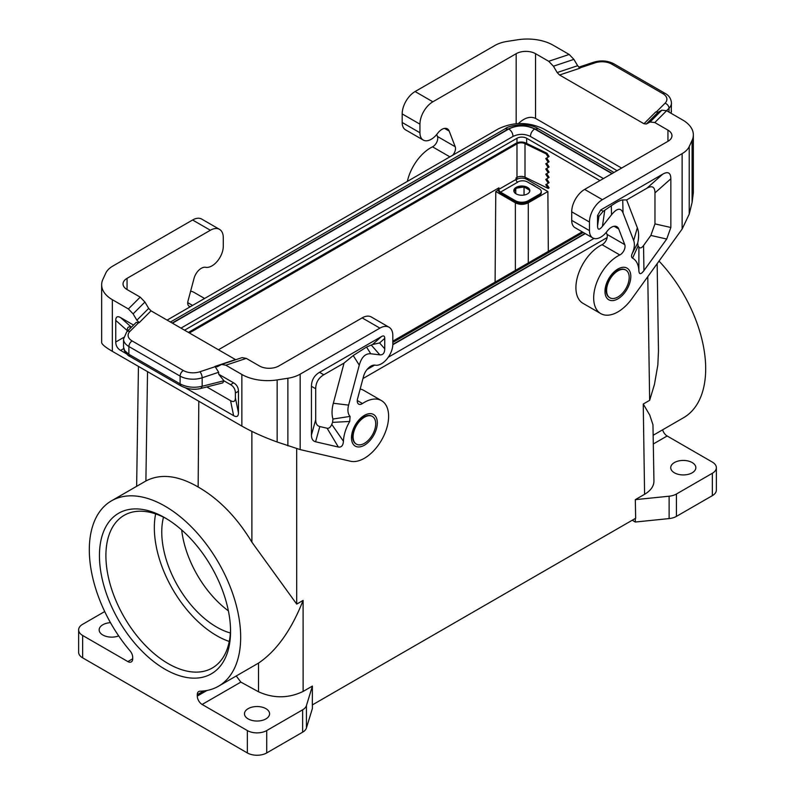 <?xml version="1.0" encoding="UTF-8"?>
<svg xmlns="http://www.w3.org/2000/svg" width="795" height="795" viewBox="0 0 795 795"><rect width="100%" height="100%" fill="white"/><g stroke="black" fill="none" stroke-linecap="round" stroke-linejoin="round"><path stroke-width="1.19" d="M367.101 369.456L374.614 365.114M388.298 357.213L594.004 238.45M617.039 170.716L596.101 158.195L543.124 128.661C528.079 121.764 513.143 121.834 498.316 128.889L167.099 320.117M607.132 237.586L362.967 378.549M118.694 635.911A12.561 7.254 180 0 1 102.833 635.006A12.561 7.254 180 0 1 99.941 632.413A12.561 7.254 180 0 1 99.156 629.888A12.561 7.254 180 0 1 110.485 622.664M312.395 704.897L312.395 708.464L306.433 727.981A13.704 7.91 0 0 1 302.627 732.195L266.713 752.935A13.704 7.91 0 0 1 247.344 752.935L82.65 657.853A13.704 7.91 0 0 1 78.635 652.258L78.635 629.888A13.704 7.91 0 0 1 82.65 624.294L104.711 611.554M78.635 629.888A13.704 7.91 0 0 0 82.65 635.473L127.856 661.579A6.847 3.955 -120 0 0 131.284 661.917A6.847 3.955 -120 0 0 132.705 658.787L127.856 661.579M611.971 173.638L534.628 128.979C532.014 130.827 530.613 133.321 530.434 136.462L603.425 178.577M530.434 136.432C524.63 133.679 518.817 133.679 513.014 136.432C512.835 133.321 511.433 130.827 508.82 128.979L172.426 323.197M180.982 328.126L513.014 136.432M526.668 143.418L526.668 138.26A6.847 3.955 0 0 0 516.979 138.26L184.549 330.193M526.668 138.26L599.957 180.574M582.198 231.832L392.819 341.164M612.249 173.479L535.274 129.038L538.245 128.74L613.988 172.475M538.245 128.74C528.794 122.162 509.009 125.103 505.203 128.74L508.174 129.038L172.157 323.038M452.633 155.264A6.847 3.955 -60 0 0 455.217 146.737L449.185 131.076A10.961 6.33 120 0 0 447.386 128.85A10.961 6.33 120 0 0 437.906 132.974L437.071 134.037A15.979 9.232 120 0 1 423.258 140.059A15.979 9.232 120 0 1 419.939 132.745L419.939 124.169A18.265 10.544 -60 0 1 432.858 101.8L516.174 53.692A13.704 7.91 180 0 1 535.552 53.692L535.552 118.395L621.601 168.073M455.217 146.737L437.459 136.482A6.847 3.955 -60 0 1 432.52 146.827A34.255 19.776 120 0 0 407.348 181.409M589.473 230.62A15.979 9.232 120 0 0 592.792 237.944L575.024 227.688A15.979 9.232 120 0 1 571.714 220.374L589.473 230.62L589.473 222.043A18.265 10.544 -60 0 1 602.391 199.674L682.13 153.644A27.398 15.821 -0 0 0 689.225 146.548L692.097 140.347A36.53 21.097 180 0 0 693.349 134.892A36.53 21.097 180 0 0 682.647 119.975L666.617 110.724L661.887 110.177L650.072 121.993L646.325 124.01L643.96 123.742L559.541 74.998L557.176 72.544L553.429 66.204L548.699 61.285L569.17 54.457L553.141 45.206A36.53 21.097 180 0 0 517.853 39.75L507.121 41.41A27.398 15.821 180 0 0 494.838 45.504L415.099 91.544A18.265 10.544 -60 0 0 402.181 113.914L402.181 122.49A15.979 9.232 120 0 0 405.49 129.804L423.258 140.059M437.459 136.482L436.694 134.504M569.17 54.457L573.901 59.377L577.647 65.717L580.012 68.181L559.541 74.998M650.072 121.993L654.802 122.539L667.949 130.132A13.704 7.91 180 0 1 671.964 135.726A13.704 7.91 180 0 1 667.949 141.321L584.633 189.419A18.265 10.544 -60 0 0 571.714 211.798L571.714 220.374M548.699 61.285L535.552 53.692M661.887 110.177L658.141 112.194L655.776 111.926L643.96 123.742M671.089 113.297L671.457 111.022M606.227 232.379L606.992 234.366A6.847 3.955 120 0 1 602.054 244.701A34.255 19.776 120 0 0 578.144 274.663A34.255 19.776 120 0 0 583.013 303.352L600.772 313.608A34.255 19.776 120 0 0 631.787 298.831L682.13 229.059L689.225 214.133L692.097 202.437L693.349 192.648L693.349 134.892M99.445 555.685A92.707 53.523 -120 0 0 164.992 669.221A92.707 53.523 -120 0 0 230.55 631.379A92.707 53.523 -120 0 0 164.992 517.833A92.707 53.523 -120 0 0 99.445 555.685M247.344 752.935L247.344 730.565L202.129 704.459A6.847 3.955 60 0 1 197.289 696.072L206.988 690.467M644.586 494.301L643.244 404.029L649.754 415.099L652.963 424.759L653.947 481.084C653.878 486.212 650.757 490.614 644.586 494.301L635.314 499.648L635.662 518.26L312.336 704.927L312.395 686.085L303.124 691.441C288.416 698.447 273.54 698.567 258.514 691.779L258.514 663.11L218.506 686.214A107.027 61.791 -120 0 1 199.903 691.213A6.847 3.955 -120 0 0 198.71 691.541A6.847 3.955 -120 0 0 197.289 694.671L197.289 696.072M218.506 686.214A107.027 61.791 -120 0 0 218.506 562.631A107.027 61.791 -120 0 0 111.479 500.84A107.027 61.791 -120 0 0 130.092 650.916A6.847 3.955 -120 0 1 132.705 657.385L132.705 658.787M312.395 686.085L306.433 705.602A13.704 7.91 0 0 1 302.627 709.826L266.713 730.565A13.704 7.91 0 0 1 247.344 730.565M181.677 529.957A77.632 44.828 -120 0 0 228.394 610.868M111.479 500.84L145.892 480.985C160.6 473.333 178.02 475.34 198.154 486.997L198.8 401.246M163.502 517.177A77.632 44.828 -120 0 0 161.763 532.004A77.632 44.828 -120 0 0 230.371 632.989M155.631 513.908A88.136 50.89 -120 0 0 216.667 635.662A88.136 50.89 -120 0 0 229.258 641.456M166.632 518.797A88.136 50.89 -120 0 0 124.159 515.329A88.136 50.89 -120 0 0 105.904 555.685A88.136 50.89 -120 0 0 168.222 663.626A88.136 50.89 -120 0 0 212.295 667.999A88.136 50.89 -120 0 0 230.53 629.471M516.044 179.819L516.979 179.273A6.847 3.955 0 0 1 526.668 179.273L547.874 191.516L528.287 202.824C523.975 204.862 519.672 204.862 515.369 202.824L495.782 191.516L495.096 282.116M495.782 191.516L498.157 190.144M189.379 332.976L516.979 143.835A5.933 3.428 0 0 1 524.998 143.637L546.125 153.872L547 153.266L549.097 156.516L548.222 157.122L546.125 153.872M218.436 349.76L498.902 187.839L498.902 189.329L516.015 179.451L516.015 177.961L516.979 177.394L516.979 143.835M497.928 188.395L497.928 188.773A3.657 2.107 -120 0 0 500.512 193.245L515.369 201.821L515.369 200.698L500.512 192.122A2.286 1.322 60 0 1 498.902 189.329M500.512 192.122L517.625 182.244A2.286 1.322 60 0 1 516.015 179.451M546.692 184.112L549.097 187.839L548.222 188.445L545.768 184.649L548.222 183.228L545.768 179.431L549.097 177.394L546.692 173.668M516.979 179.273L516.979 177.394A5.933 3.428 0 0 1 524.998 177.196L548.222 188.445M188.405 332.419L516.015 143.279A7.304 4.223 180 0 1 525.873 143.03L547 153.266M546.692 178.895L549.097 182.621L548.222 183.228M546.692 158.006L549.097 161.743L548.222 162.349L545.768 158.543L548.222 157.122M546.692 163.233L549.097 166.96L548.222 167.566L545.768 163.77L548.222 162.349M546.692 168.451L549.097 172.177L548.222 172.783L545.768 168.987L548.222 167.566M548.222 178.001L545.768 174.204L548.222 172.783M515.369 200.698A9.133 5.277 0 0 0 528.287 200.698L539.258 194.368A6.847 3.955 0 0 0 541.266 191.565A6.847 3.955 0 0 0 539.258 188.773L527.473 181.966A6.847 3.955 0 0 0 517.793 181.966L517.475 182.144M515.369 201.821A9.133 5.277 0 0 0 528.287 201.821L539.258 195.481A6.847 3.955 0 0 0 541.266 192.688L541.266 191.565M236.244 675.969L240.855 682.1L258.514 691.779M606.595 290.473A15.979 9.232 -60 0 1 617.894 270.896A15.979 9.232 -60 0 1 625.884 270.101A15.979 9.232 -60 0 1 629.193 277.425A15.979 9.232 -60 0 1 622.217 293.504A15.979 9.232 -60 0 1 609.904 297.787A15.979 9.232 -60 0 1 606.595 290.473M625.665 269.982A15.979 9.232 120 0 0 625.456 269.853A15.979 9.232 120 0 0 617.467 270.648A15.979 9.232 120 0 0 606.158 290.225A15.979 9.232 120 0 0 609.467 297.539A15.979 9.232 120 0 0 609.686 297.658M632.572 258.146L638.097 245.983A43.924 25.361 -60 0 1 638.912 247.036L638.862 270.668A29.683 17.142 120 0 0 632.572 258.146C631.3 257.381 631.18 255.831 632.214 253.506A15.979 9.232 120 0 0 633.685 240.537L623.022 212.861C620.756 207.465 616.91 208.111 611.504 214.799L602.441 226.327C599.281 230.232 597.651 230.113 597.552 225.959L597.552 215.524L598.933 216.32L603.196 211.321L611.305 205.736C616.781 201.97 620.587 200.042 622.733 199.942L626.619 199.923L646.901 188.216C652.178 185.295 654.871 186.845 654.971 192.877L654.971 223.892L670.851 227.489L670.851 178.796C670.751 172.763 668.058 171.203 662.782 174.135L600.781 209.93L597.552 215.524M633.685 240.537L637.332 227.738L626.619 199.923M632.214 253.506L637.709 243.091A30.22 17.45 -60 0 0 637.332 227.738M638.097 245.983L637.709 243.091M654.971 223.892L650.847 235.439L643.553 245.536L643.94 270.618C640.859 274.633 639.17 274.653 638.862 270.668M643.553 245.536C641.664 248.05 640.114 248.557 638.912 247.036M643.94 270.618L666.727 239.037L670.851 227.489M614.088 226.277L618.719 228.95L624.751 244.621A6.847 3.955 120 0 1 619.822 254.957A34.255 19.776 120 0 0 595.902 284.918A34.255 19.776 120 0 0 600.772 313.608M535.552 118.395C530.265 116.01 524.551 117.73 518.419 123.533M618.719 228.95A10.961 6.33 120 0 0 616.92 226.724A10.961 6.33 120 0 0 607.44 230.858L606.605 231.911A15.979 9.232 120 0 1 592.792 237.944M251.876 431.387L251.896 542.18C236.91 517.386 218.993 498.992 198.154 486.997M251.896 542.18L296.704 604.101L303.104 600.404C291.477 629.928 276.61 650.827 258.514 663.11M248.149 718.909A12.561 7.254 0 0 0 252.651 720.578A12.561 7.254 0 0 0 269.584 713.781A12.561 7.254 0 0 0 265.908 708.653A12.561 7.254 0 0 0 252.224 707.083A12.561 7.254 0 0 0 244.472 713.781A12.561 7.254 0 0 0 248.149 718.909M353.099 436.823A15.979 9.232 -60 0 1 364.398 417.246A15.979 9.232 -60 0 1 372.388 416.461A15.979 9.232 -60 0 1 375.707 423.775A15.979 9.232 -60 0 1 368.721 439.864A15.979 9.232 -60 0 1 356.408 444.147A15.979 9.232 -60 0 1 353.099 436.823M356.2 444.007A15.979 9.232 -60 0 1 355.971 443.888A15.979 9.232 -60 0 1 352.662 436.574A15.979 9.232 -60 0 1 363.971 416.997A15.979 9.232 -60 0 1 371.961 416.202A15.979 9.232 -60 0 1 372.169 416.341M360.165 389.033A34.255 19.776 -60 0 1 363.762 390.385L381.53 400.64A34.255 19.776 -60 0 1 382.952 437.568A34.255 19.776 -60 0 1 350.506 461.229L300.162 449.592L277.147 442.01C263.702 437.111 251.945 431.814 241.859 426.1L112.353 351.34C105.387 347.276 101.82 344.344 101.651 342.546L101.651 284.779A36.53 21.097 180 0 1 102.903 279.323L105.775 273.122A27.398 15.821 0 0 1 112.87 266.037L192.609 219.996L210.367 230.252L127.051 278.349L127.051 289.539A13.704 7.91 180 0 1 123.036 283.944A13.704 7.91 180 0 1 127.051 278.349M357.263 400.521L362.48 403.532A6.847 3.955 120 0 1 358.664 404.108A6.847 3.955 120 0 1 357.541 398.891L363.573 376.254A10.961 6.33 -60 0 1 374.852 365.134L375.687 365.233A15.979 9.232 -60 0 0 387.076 358.843A15.979 9.232 -60 0 0 392.819 344.165L392.819 335.589A18.265 10.544 120 0 0 389.033 327.222L371.275 316.966A18.265 10.544 120 0 0 362.142 317.881L278.826 365.978A13.704 7.91 180 0 1 259.448 365.978L246.301 358.386L242.077 357.621L221.596 364.448L217.105 366.793L214.988 366.406L218.685 372.269L218.685 374.226L233.621 382.852L230.54 384.621L224.001 380.845L218.685 374.226M362.48 403.532A34.255 19.776 -60 0 1 381.53 400.64M311.441 434.994C311.471 438.84 312.842 441.106 315.575 441.772L338.362 447.038C341.433 447.505 343.122 445.568 343.43 441.235A29.683 17.142 120 0 1 349.721 421.449L350.078 416.391A15.979 9.232 120 0 1 348.608 405.122L359.27 365.134C361.546 357.124 365.382 353.338 370.788 353.775L379.851 354.848C383.021 355.087 384.651 353.079 384.74 348.826L384.74 338.382C384.701 335.967 383.627 335.351 381.511 336.524L319.51 372.318C314.234 375.488 311.551 380.149 311.441 386.3L311.441 434.994L315.695 419.77L315.695 388.755C315.804 382.604 318.497 377.943 323.774 374.773L344.056 363.057L353.219 355.544L366.535 347.047L370.788 353.775M389.033 327.222A18.265 10.544 120 0 0 379.901 328.126L362.142 317.881M246.301 358.386L225.83 365.213L241.859 374.465A36.53 21.097 180 0 0 277.147 379.921L287.879 378.261A27.398 15.821 180 0 0 300.162 374.167L379.901 328.126M366.535 347.047L372.517 344.503L379.593 342.953L384.74 338.382M350.078 416.391L332.956 419.035L332.568 422.374A43.924 25.361 120 0 0 331.753 424.381C330.551 427.273 329.011 428.565 327.113 428.237L319.828 426.547C317.096 425.882 315.724 423.626 315.695 419.77M344.056 363.057L333.334 403.254A30.22 17.45 120 0 0 332.956 419.035M349.721 421.449L332.568 422.374M343.43 441.235L331.753 424.381M225.83 365.213L221.596 364.448M101.651 284.779A36.53 21.097 180 0 0 112.353 299.695L128.383 308.947L133.113 313.866L144.929 302.04L140.198 297.131L127.051 289.539M144.929 302.04L148.675 308.39L151.04 310.845L139.224 322.661L136.144 322.462L126.713 331.893A4.571 3.23 -135 0 1 129.943 331.386A13.704 7.91 0 0 0 132.119 340.936A4.571 2.633 120 0 0 128.889 346.531L180.107 376.105A18.265 10.544 0 0 0 202.159 377.774L218.685 372.269M235.747 359.738L151.04 310.845M133.113 313.866L136.859 320.206L139.224 322.661M206.809 386.946L230.54 400.64L233.621 415.666C236.781 417.415 238.401 416.491 238.46 412.863L238.46 391.239C238.401 387.543 236.781 384.75 233.621 382.852M233.621 415.666L185.513 387.89M126.435 353.785L120.592 350.406C117.431 348.508 115.812 345.716 115.752 342.019L115.752 320.395L127.22 330.561C127.26 327.272 128.611 326.208 131.255 327.351M133.53 325.066L120.592 317.593C117.431 315.844 115.812 316.778 115.752 320.395M127.22 331.386L127.22 330.561M230.54 400.64C233.71 402.399 235.32 401.465 235.39 397.848L235.39 393.018C235.32 389.321 233.71 386.529 230.54 384.621M200.996 388.417C194.427 390.097 187.779 389.282 181.061 385.963L180.107 383.876C186.825 387.324 194.169 388.129 202.159 386.271L201.006 388.417L222.699 382.912L224.001 380.845M181.061 385.963L129.833 356.389C128.392 355.981 126.574 354.113 124.368 350.804L123.543 347.127L124.726 350.665L128.889 354.302L128.889 346.531A18.265 10.544 0 0 1 123.543 339.077L126.713 331.893M190.591 306.542A6.847 3.955 -60 0 1 189.13 306.234A6.847 3.955 -60 0 1 188.008 301.017L194.04 278.379A10.961 6.33 -60 0 1 205.319 267.259L206.153 267.359A15.979 9.232 -60 0 0 217.542 260.959A15.979 9.232 -60 0 0 223.286 246.281L223.286 237.705A18.265 10.544 120 0 0 219.5 229.348L201.741 219.092A18.265 10.544 120 0 0 192.609 219.996M219.5 229.348A18.265 10.544 120 0 0 210.367 230.252M692.167 462.561A12.561 7.254 180 0 1 695.059 465.154A12.561 7.254 180 0 1 695.844 467.679A12.561 7.254 180 0 1 688.092 474.386A12.561 7.254 180 0 1 674.408 472.806A12.561 7.254 180 0 1 670.732 467.679A12.561 7.254 180 0 1 678.483 460.981A12.561 7.254 180 0 1 692.167 462.561M635.314 499.648L669.122 496.209L669.122 518.579L635.314 522.027L632.234 520.238M653.401 443.928L667.144 435.988L712.35 462.094A13.704 7.91 180 0 1 716.365 467.679A13.704 7.91 180 0 1 712.35 473.273L676.436 494.013A13.704 7.91 180 0 1 669.122 496.209M657.157 263.672L658.469 351.092L657.843 364.965L654.464 384.373L649.644 400.342L643.244 404.029M716.365 467.679L716.365 490.058A13.704 7.91 180 0 1 712.35 495.653L676.436 516.382A13.704 7.91 180 0 1 669.122 518.579M653.271 435.213L683.521 417.743A107.027 61.791 -120 0 0 659.015 261.098M667.144 435.988A6.847 3.955 60 0 1 662.623 429.807M190.631 291.159A34.255 19.776 -60 0 1 194.228 292.5L204.573 298.473M635.314 522.027L635.314 518.459M513.898 191.227L515.428 188.991L514.107 191.833M517.038 188.057L522.772 187.173L517.038 188.057A7.99 4.611 180 0 0 515.428 188.991M528.655 189.081L529.172 189.935L524.978 187.511L528.655 189.081A7.99 4.611 0 0 0 527.473 188.206A7.99 4.611 0 0 0 525.972 187.531M529.202 192.4L529.748 191.227M515.766 188.743L515.766 193.642M524.044 187.322L524.044 195.063M547.874 191.516L548.321 251.389M521.649 186.865A7.99 4.611 0 0 0 517.982 187.431M535.214 186.428A15.979 9.232 0 0 0 530.553 183.744M514.812 189.26A7.99 4.611 0 0 0 513.868 191.058M516.174 193.901A7.99 4.611 180 0 1 513.828 190.631A7.99 4.611 180 0 1 518.767 186.368A7.99 4.611 180 0 1 527.473 187.372A7.99 4.611 180 0 1 529.818 190.631A7.99 4.611 180 0 1 524.879 194.894A7.99 4.611 180 0 1 516.174 193.901M522.772 187.173A7.99 4.611 180 0 1 524.978 187.511M529.172 189.935A7.99 4.611 180 0 1 529.758 191.198M534.628 128.979C526.022 124.895 517.426 124.895 508.82 128.979M392.809 344.732L585.289 233.611M535.274 129.038C526.24 124.745 517.207 124.745 508.174 129.038M392.819 344.414L585.011 233.452M516.174 53.692L516.174 123.682M449.881 156.844L432.52 146.827M419.939 132.745L402.181 122.49M449.185 131.076L444.554 128.402M553.429 66.204L573.901 59.377M667.949 130.132L667.949 141.321M666.617 110.724L654.802 122.539M646.325 124.01L658.141 112.194M557.176 72.544L577.647 65.717M595.117 62.825A4.571 1.868 -108.4 0 0 593.676 62.219C600.921 60.072 607.678 60.609 613.939 63.848L665.167 93.422A4.571 2.633 -60 0 0 662.881 93.651L611.663 64.077A13.704 7.91 -0 0 0 595.117 62.825L579.684 67.973M611.663 64.077A4.571 2.633 -60 0 1 613.939 63.848M662.881 93.651A13.704 7.91 -0 0 1 665.057 103.201A4.571 3.23 45 0 1 669.012 108.249A18.265 10.544 -0 0 0 671.457 102.972C671.059 98.62 668.963 95.44 665.167 93.422M665.057 103.201L656.143 112.115M669.012 112.105L669.012 108.249L666.568 110.694M602.391 199.674L584.633 189.419M589.473 222.043L571.714 211.798M82.65 657.853L82.65 635.473M306.433 727.981L306.433 705.602M145.892 480.985L147.532 371.643M302.627 732.195L302.627 709.826M516.979 142.812L516.979 138.26M526.668 179.273L526.668 178.01M524.998 177.196L524.998 143.637M539.258 195.481L539.258 194.368M528.287 201.821L528.287 200.698M203.709 690.964L197.289 694.671M266.713 752.935L266.713 730.565M202.129 704.459L240.855 682.1M602.441 226.327L604.737 210.297M611.305 205.736L611.504 214.799M623.022 212.861L622.733 199.942M650.847 235.439L666.727 239.037M597.552 225.959L598.933 216.32M670.851 178.796L654.971 192.877M662.782 174.135L646.901 188.216M600.781 209.93L603.196 211.321M606.992 234.366L624.751 244.621M602.054 244.701L619.822 254.957M682.13 229.059L682.13 153.644M689.225 214.133L689.225 146.548M692.097 140.347L692.097 202.437M415.099 91.544L432.858 101.8M402.181 113.914L419.939 124.169M296.684 448.688L296.704 604.101M647.786 276.66L649.644 400.342M303.124 691.441L303.104 600.404M364.398 415.387A18.265 10.544 -60 0 1 377.317 422.841A18.265 10.544 -60 0 1 364.398 445.21A18.265 10.544 -60 0 1 351.479 437.757A18.265 10.544 -60 0 1 364.398 415.387M300.162 374.167L300.162 449.592M379.593 342.953L384.74 348.826M372.517 344.503L381.511 336.524M323.774 374.773L319.51 372.318M338.362 447.038L327.113 428.237M315.575 441.772L319.828 426.547M348.608 405.122L333.334 403.254M359.27 365.134L353.219 355.544M315.695 388.755L311.441 386.3M371.285 345.08L379.851 354.848M128.383 308.947L140.198 297.131M148.675 308.39L136.859 320.206M235.459 359.588L214.988 366.406M112.353 299.695L112.353 351.34M241.859 374.465L241.859 426.1M129.833 356.389L128.889 354.302L180.107 383.876L180.107 376.105A4.571 2.633 120 0 1 183.337 370.51A13.704 7.91 0 0 0 199.883 371.762A4.571 1.868 71.6 0 1 202.159 377.774L202.159 386.271L223.932 380.755M183.337 370.51L132.119 340.936M129.943 331.386L138.867 322.462M199.883 371.762L215.346 366.614M238.46 391.239L235.39 393.018M235.39 397.848L238.46 412.863M120.592 317.593L131.413 327.192M123.692 337.438L115.752 342.019M123.672 348.627L120.592 350.406M192.539 305.419L187.729 302.647M277.147 379.921L277.147 442.01M287.879 378.261L287.879 445.846M712.35 473.273L712.35 495.653M676.436 494.013L676.436 516.382M617.894 298.86A18.265 10.544 120 0 0 630.813 276.491A18.265 10.544 120 0 0 617.894 269.028A18.265 10.544 120 0 0 604.975 291.407A18.265 10.544 120 0 0 617.894 298.86M528.287 202.824L528.287 262.956M515.369 202.824L515.369 270.409M505.203 128.74L170.418 322.035M593.676 62.219L578.76 67.187M671.189 113.357L671.457 102.972M136.641 486.311L138.439 366.396M123.543 347.127L123.543 339.077M583.272 232.448L392.819 342.406"/></g></svg>
